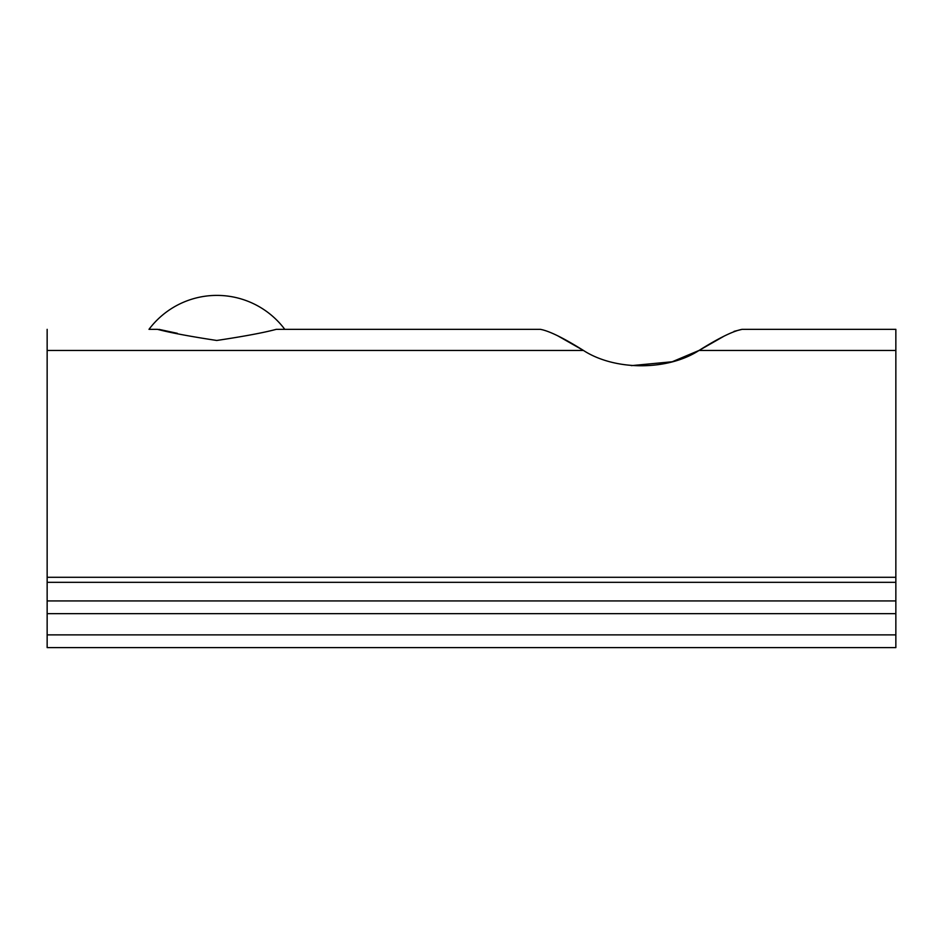 <?xml version="1.0" encoding="UTF-8"?>
<svg xmlns="http://www.w3.org/2000/svg" width="943" height="943" viewBox="0 0 943 943"><rect width="100%" height="100%" fill="white"/><g stroke="black" fill="none" stroke-linecap="round" stroke-linejoin="round"><path stroke-width="1.41" d="M540.398 329.343L284.786 329.343A84.87 84.87 0 0 0 148.994 329.343L157.528 329.343C169.94 332.643 189.684 336.356 216.76 340.47C243.919 336.392 263.745 332.69 276.252 329.343L540.398 329.343C549.191 330.946 563.549 337.983 583.469 350.466L557.855 335.873M177.343 333.315L159.013 329.378M631.374 365.636L672.1 361.77M672.43 361.676L699.011 350.466C667.703 370.811 615.001 370.905 583.469 350.466L47.15 350.466L47.15 329.343M723.729 336.345L699.011 350.466C718.766 338.065 733.124 331.028 742.082 329.343L734.043 331.37M895.85 329.343L742.082 329.343L895.85 329.343L895.85 647.605L47.15 647.605L47.15 634.875L895.85 634.875M895.85 613.657L47.15 613.657L47.15 634.875M47.15 350.466L47.15 577.293L895.85 577.293M895.85 582.314L47.15 582.314L47.15 600.927L895.85 600.927M47.15 613.657L47.15 600.927M47.15 582.314L47.15 577.293M895.85 350.466L699.011 350.466"/></g></svg>
